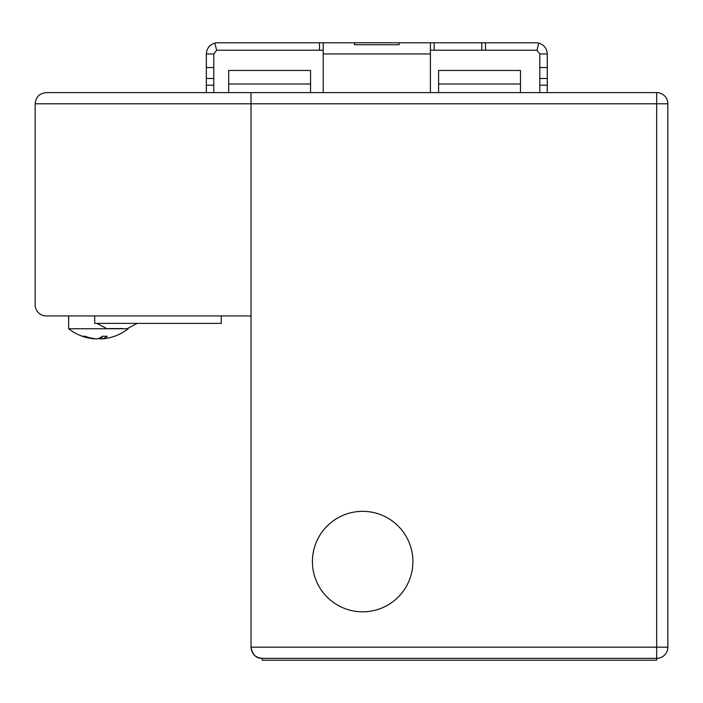 <?xml version="1.0" encoding="UTF-8"?>
<svg xmlns="http://www.w3.org/2000/svg" width="703" height="703" viewBox="0 0 703 703"><rect width="100%" height="100%" fill="white"/><g stroke="black" fill="none" stroke-linecap="round" stroke-linejoin="round"><path stroke-width="1.05" d="M667.85 103.798A11.169 11.169 0 0 0 656.681 92.629L251.015 92.629L251.015 647.182C251.674 653.966 255.4 657.692 262.175 658.351L262.175 658.351C256.191 658.465 252.465 654.748 251.015 647.182L656.681 647.182L656.681 658.351A11.169 11.169 180 0 0 667.85 647.182L667.85 103.798L656.681 103.798L656.681 647.182L667.85 647.182A11.169 11.169 0 0 1 659.774 657.911M310.559 83.991L228.686 83.991L228.686 70.449L310.559 70.449L310.559 92.629L323.213 92.629L323.213 42.786L399.137 42.786L399.137 44.755L354.479 44.755L354.479 42.786L354.479 44.755M323.213 53.955L430.403 53.955L430.403 92.629L539.825 92.629L539.825 53.955L536.987 50.344L538.762 43.111C544.078 44.781 546.908 48.402 547.268 53.955L539.825 53.955M539.825 67.55L547.268 67.55L547.268 92.629L656.681 92.629L656.681 103.798L251.015 103.798L251.015 315.937L46.319 315.937A11.169 11.169 0 0 1 35.15 304.777L35.15 103.798C35.827 97.032 39.544 93.306 46.319 92.629C39.544 93.306 35.827 97.032 35.15 103.798L251.015 103.798L251.015 92.629L46.319 92.629M412.907 561.574A50.247 50.247 0 0 1 337.545 605.09A50.247 50.247 0 0 1 337.545 518.067A50.247 50.247 0 0 1 412.907 561.574M656.681 658.351L262.175 658.351L656.681 658.351L262.175 658.351L262.175 660.214L656.681 660.214L656.681 658.351A11.169 11.169 0 0 0 657.49 658.324M221.234 315.937L221.234 323.38L94.694 323.38L94.694 315.937M122.735 328.591L108.614 328.591M68.648 315.937L68.648 328.767L128.192 328.767A48.384 48.384 0 0 1 105.116 338.547A48.314 44.307 90 0 1 101.926 338.864L101.926 336.57M94.914 338.679L94.914 338.864A48.314 44.307 -90 0 1 91.724 338.547A48.314 44.307 -90 0 1 82.682 336.21A45.66 18.19 -90 0 0 84.808 336.21A48.314 44.307 90 0 0 97.04 338.864A48.314 19.245 -90 0 0 102.348 336.21A45.66 41.881 90 0 0 104.8 336.289A45.66 41.881 90 0 0 107.243 336.21A48.314 19.245 90 0 1 101.926 338.864M101.926 338.679A48.314 44.307 -90 0 1 99.8 338.864A48.314 19.245 90 0 1 98.42 338.547M99.8 337.976L99.8 338.864M320.603 534.095A50.247 50.247 0 0 1 407.494 538.885A50.247 50.247 0 0 1 359.901 611.742A50.247 50.247 0 0 1 320.603 534.095M485.483 42.786L481.766 42.786L481.766 50.229L485.483 50.229L485.483 42.786L536.099 42.786A11.169 11.169 -174.2 0 1 538.762 43.111M481.766 50.229L430.403 50.229M323.213 50.229L217.517 50.229A3.726 3.726 172.7 0 0 216.629 50.344L213.791 53.955L213.791 92.629M536.987 50.344A3.726 3.726 -174.8 0 0 536.099 50.229L485.483 50.229M430.403 53.955L430.403 42.786L481.766 42.786M434.12 42.786L434.12 50.229M547.268 53.955L547.268 67.55M539.825 78.49L547.268 78.49M539.825 85.186L547.268 85.186M206.348 92.629L206.348 53.955C206.708 48.402 209.538 44.781 214.854 43.111A11.169 11.169 173.8 0 1 217.517 42.786L319.496 42.786L319.496 50.229M213.791 85.186L206.348 85.186M213.791 78.49L206.348 78.49M213.791 67.55L206.348 67.55M213.791 53.955L206.348 53.955M216.629 50.344L214.854 43.111M430.403 42.786L399.137 42.786L399.137 44.755M319.496 42.786L323.213 42.786M310.559 92.629L251.015 92.629M228.686 83.991L228.686 92.629M520.466 92.629L520.466 70.449L438.593 70.449L438.593 92.629M520.466 83.991L438.593 83.991M658.263 658.236A11.169 11.169 0 0 0 659.08 658.087M137.226 323.38L127.305 328.591M96.829 323.38L106.759 328.591M68.648 328.767A48.384 48.384 0 0 0 91.724 338.547"/></g></svg>
